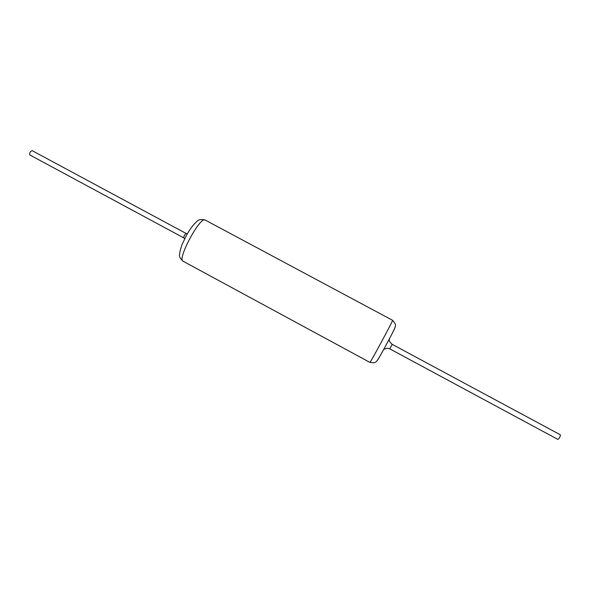 <?xml version="1.0" encoding="UTF-8"?>
<svg xmlns="http://www.w3.org/2000/svg" width="590" height="590" viewBox="0 0 590 590"><rect width="100%" height="100%" fill="white"/><g stroke="black" fill="none" stroke-linecap="round" stroke-linejoin="round"><path stroke-width="0.89" d="M557.897 439.41L557.904 439.417C559.46 438.245 560.286 436.711 560.382 434.815L560.367 434.808M29.817 154.956L29.802 154.949C29.441 152.869 30.223 151.431 32.126 150.634L32.148 150.642M29.802 154.949L183.726 237.858C183.903 236.037 184.7 234.569 186.101 233.463L32.126 150.634M557.904 439.417L389.776 348.852L392.202 344.339C388.22 340.976 389.54 339.685 389.282 339.08M183.092 261.23L183.062 261.215C176.86 259.438 200.32 215.844 205.224 220.055C201.411 219.052 198.668 219.487 196.986 221.346C193.498 224.362 190.002 229.008 186.484 235.299L182.133 244.385C180.452 249.105 179.596 252.601 179.574 254.873C179.036 256.303 180.201 258.42 183.062 261.215L369.878 362.378C369.783 363.956 393.81 319.338 392.542 320.289L205.224 220.055M377.386 360.158C377.475 361.397 396.325 326.344 394.799 327.775M389.776 348.852L387.254 348.181L383.773 349.317M560.382 434.815L392.202 344.346M184.751 238.589L183.733 237.866M369.878 362.378C375.874 363.101 375.034 362.363 376.361 361.545C377.357 360.903 381.723 353.137 387.165 343.063C392.704 332.723 395.455 327.044 395.433 326.012C395.359 324.736 396.45 324.854 392.542 320.289M187.266 233.92L186.101 233.463"/></g></svg>
